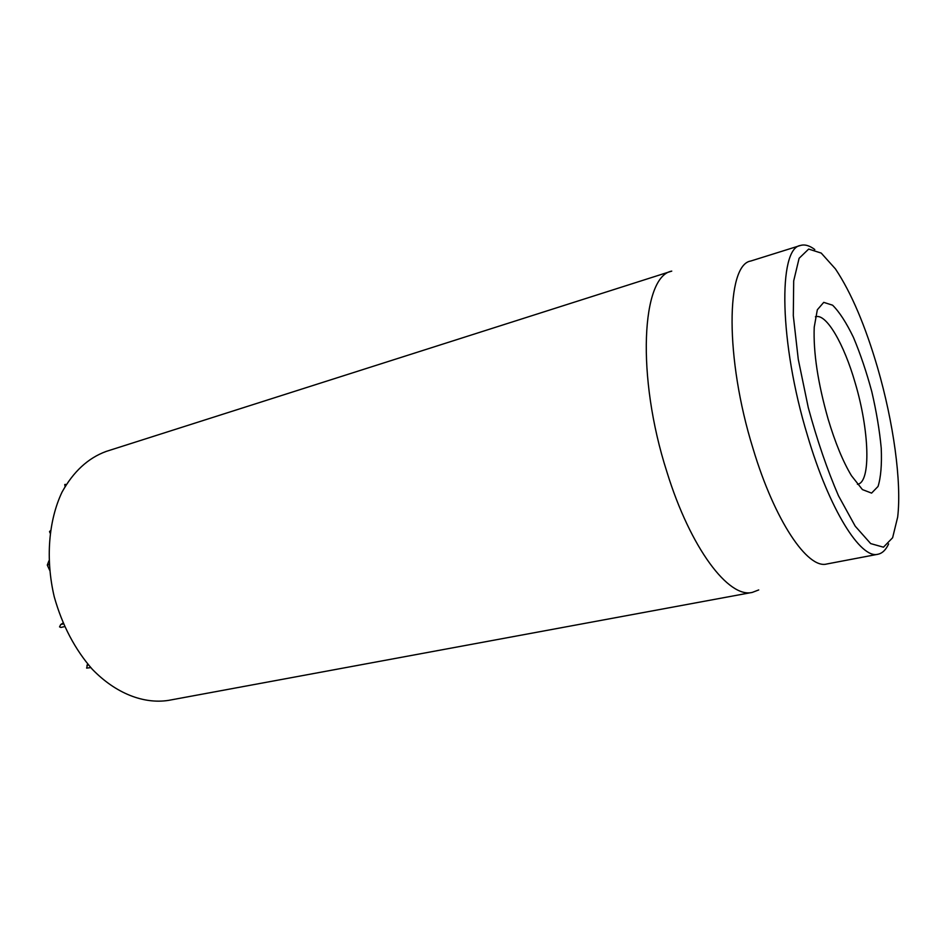 <?xml version="1.0" encoding="UTF-8"?>
<svg xmlns="http://www.w3.org/2000/svg" width="946" height="946" viewBox="0 0 946 946"><rect width="100%" height="100%" fill="white"/><g stroke="black" fill="none" stroke-linecap="round" stroke-linejoin="round"><path stroke-width="1.42" d="M63.004 623.083L60.733 624.514L59.551 626.891L60.911 627.458L64.529 626.619M87.647 663.997L86.63 668.113L90.781 667.604M50.351 530.777L49.535 531.569L50.055 532.988M48.944 560.789L47.3 565.081L49.606 570.166M49.157 564.585L47.3 565.081M65.404 484.352L64.754 484.553L65.073 486.469M106.153 451.431C88.073 458.065 73.374 471.628 62.034 492.109C48.542 520.548 45.396 559.157 54.229 596.749C62.211 625.188 74.9 649.358 92.282 669.248C115.779 693.524 143.792 704.273 168.589 700.371L752.342 592.385C728.869 598.593 690.485 548.455 666.918 471.959C636.043 376.094 641.577 276.232 671.755 271.112L106.153 451.431M815.405 316.804L815.665 316.733C826.343 313.268 844.057 344.096 855.184 382.929C869.232 429.874 871.278 482.07 857.679 484.257L857.419 484.305M828.128 419.102C835.235 442.787 843.016 461.66 851.459 475.696L862.421 489.59L871.585 493.103L878.054 486.433C880.868 477.328 881.92 464.592 881.234 448.203C879.567 430.43 876.422 411.593 871.798 391.679C866.477 371.944 860.363 353.851 853.446 337.391C846.315 322.621 839.362 311.896 832.586 305.191L823.741 302.365L817.32 309.791L814.222 327.21C813.253 352.409 817.888 383.035 828.128 419.102M877.699 368.124C893.402 422.212 901.798 481.94 897.683 517.036L892.622 537.742L883.458 547.19L870.675 543.595L855.219 526.189L838.475 495.763C827.194 469.642 817.131 440.268 808.274 407.62L798.282 359.409L793.304 315.645L793.694 280.915L799.11 258.282L808.676 249.07L821.223 253.079L835.46 268.948C851.234 292.621 865.318 325.684 877.699 368.124M814.802 249.531C809.54 245.558 804.774 244.198 800.482 245.452C778.002 248.171 779.197 342.736 807.47 435.479C829.24 509.539 860.765 559.334 877.947 554.25C882.322 553.339 885.882 549.886 888.637 543.903M800.482 245.452L750.805 261.013C726.126 264.537 724.79 357.907 753.028 448.558C774.703 520.998 807.778 569.374 826.792 563.993L877.947 554.25M758.727 589.937L752.342 592.385M63.347 623.899L60.733 624.514M88.427 664.908L86.937 665.227M50.28 531.356L49.535 531.569"/></g></svg>
